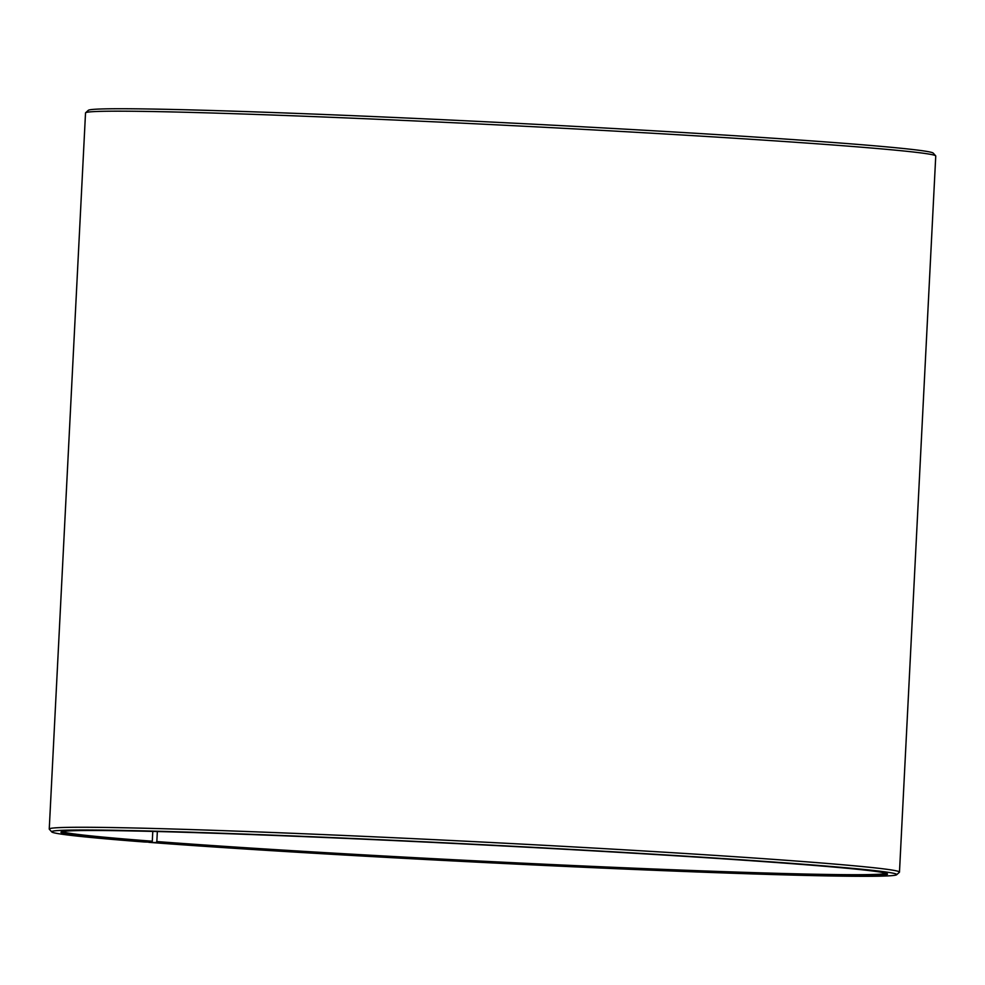 <?xml version="1.0" encoding="UTF-8"?>
<svg xmlns="http://www.w3.org/2000/svg" width="985" height="985" viewBox="0 0 985 985"><rect width="100%" height="100%" fill="white"/><g stroke="black" fill="none" stroke-linecap="round" stroke-linejoin="round"><path stroke-width="1.48" d="M148.698 842.126L148.846 842.335A423.082 8.865 2.9 0 0 613.113 868.561A423.082 8.865 2.9 0 0 896.67 874.729A423.082 8.865 2.9 0 0 474.684 844.293A423.082 8.865 2.9 0 0 51.774 831.931A423.082 8.865 2.9 0 0 144.192 841.978L151.431 842.224L152.293 841.215L152.786 831.414M152.293 841.215A412.764 8.643 2.9 0 1 62.35 831.586M886.192 873.313A412.764 8.643 2.9 0 1 606.317 866.997A412.764 8.643 2.9 0 1 156.837 841.559L157.341 831.537M51.774 831.931L49.336 829.222A425.655 8.914 2.9 0 1 49.25 829.038L85.523 112.943A425.655 8.914 2.9 0 1 85.633 112.758L88.33 110.32A423.082 8.865 2.9 0 1 511.215 123.051A423.082 8.865 2.9 0 1 933.226 153.118L935.664 155.827A425.655 8.914 2.9 0 1 935.75 156.012L899.477 872.107A425.655 8.914 2.9 0 1 899.367 872.291L896.67 874.729M85.633 112.758A425.655 8.914 2.9 0 1 511.092 125.575A425.655 8.914 2.9 0 1 935.664 155.827M49.25 829.038A425.655 8.914 2.9 0 1 474.819 841.67A425.655 8.914 2.9 0 1 899.477 872.107M151.431 842.224A413.786 8.668 2.9 0 1 61.07 832.029A413.786 8.668 2.9 0 1 474.671 844.49A413.786 8.668 2.9 0 1 887.411 873.892A413.786 8.668 2.9 0 1 618.211 868.573A413.786 8.668 2.9 0 1 155.987 842.569L156.837 841.559M148.846 842.335L155.987 842.569"/></g></svg>
